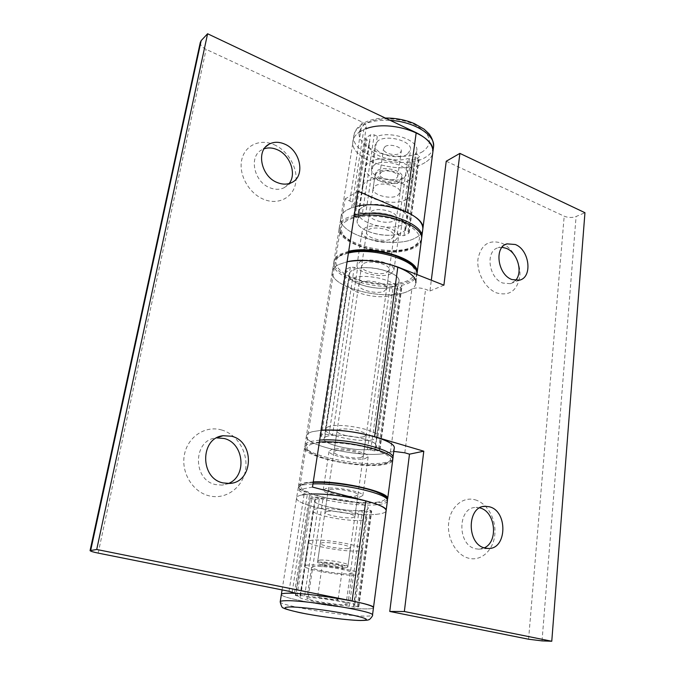<?xml version="1.0" encoding="UTF-8"?>
<svg xmlns="http://www.w3.org/2000/svg" width="675" height="675" viewBox="0 0 675 675"><rect width="100%" height="100%" fill="white"/><g stroke="black" fill="none" stroke-linecap="round" stroke-linejoin="round"><path stroke-width="0.51" stroke-dasharray="3.38 2.53" d="M330.328 489.535C337.188 488.033 358.535 492.151 357.893 494.826L355.548 496.074C348.46 497.467 327.687 493.45 328.16 490.75L330.328 489.535M327.088 511.388C333.956 510.131 355.463 514.173 354.856 516.577L352.519 517.674C345.423 518.83 324.498 514.89 324.937 512.452L327.088 511.388M362.5 520.138C349.566 522.146 312.314 515.126 312.972 510.73C312.93 509.861 314.179 509.22 316.718 508.823C328.902 506.486 368.061 513.827 366.846 518.147C366.854 519.1 365.411 519.758 362.5 520.138M363.842 510.334C350.924 512.536 313.782 505.457 314.483 500.833C314.449 499.922 315.698 499.247 318.229 498.8C330.413 496.26 369.436 503.677 368.196 508.216C368.204 509.212 366.753 509.912 363.842 510.334M378.548 514.055C356.653 517.548 295.734 505.921 296.578 498.158C296.519 496.682 298.502 495.577 302.518 494.834C298.502 495.577 296.519 496.682 296.578 498.158C295.734 505.921 356.653 517.548 378.548 514.055C383.029 513.456 385.535 512.443 386.075 511.017C385.535 512.443 383.029 513.456 378.548 514.055M304.096 494.581L309.69 494.117M360.948 457.523L363.31 455.996C364.011 452.858 342.942 448.597 336.099 450.529L333.923 452.014C333.374 455.178 353.886 459.337 360.948 457.523M363.867 436.7L366.238 435.029C366.972 431.637 346.056 427.309 339.221 429.469L337.036 431.089C336.454 434.506 356.813 438.733 363.867 436.7M329.172 426.516C326.649 427.233 325.384 428.195 325.367 429.401C324.43 435.569 360.703 443.112 373.545 439.535C376.431 438.834 377.899 437.822 377.933 436.497C379.367 430.405 341.314 422.533 329.172 426.516M327.721 436.101C325.198 436.776 323.933 437.704 323.924 438.877C323.013 444.842 359.404 452.326 372.254 448.926C375.148 448.259 376.608 447.289 376.642 446.006C378.051 440.117 339.871 432.304 327.721 436.101M393.846 451.406L386.632 453.068C364.863 458.519 305.142 446.234 306.366 436.227C306.374 434.329 308.382 432.818 312.382 431.688L321.199 430.312L312.382 431.688C308.382 432.818 306.374 434.329 306.366 436.227C305.142 446.234 364.863 458.519 386.632 453.068C391.07 452.098 393.593 450.681 394.183 448.833M363.808 263.427C370.558 259.571 390.277 264.431 389.306 269.663L386.902 272.396C379.957 276.092 360.72 271.325 361.572 266.077L363.808 263.427M361.007 282.378C367.765 278.707 387.619 283.508 386.674 288.537L384.269 291.161C377.317 294.671 357.944 289.963 358.771 284.909L361.007 282.378M393.407 294.612C380.759 300.822 346.233 292.418 347.625 283.306C347.735 281.526 349.034 280.024 351.523 278.8C363.555 272.076 399.651 280.792 397.862 289.828C397.727 291.769 396.25 293.363 393.407 294.612M394.58 286.09C381.932 292.444 347.515 283.989 348.933 274.717C349.051 272.911 350.35 271.375 352.839 270.118C364.854 263.25 400.849 272.008 399.026 281.205C398.9 283.188 397.415 284.816 394.58 286.09M319.688 440.108L310.871 441.391C306.863 442.462 304.855 443.914 304.855 445.745L333.619 263.587C331.425 279.391 387.821 293.389 409.185 282.825C414.011 280.682 416.585 277.914 416.914 274.539L415.808 282.952C415.572 286.352 412.99 289.111 408.071 291.254C386.682 301.573 330.126 287.66 332.277 272.126C332.463 269.207 334.53 266.709 338.487 264.625L347.085 261.765L338.487 264.625C334.53 266.709 332.463 269.207 332.277 272.126C330.126 287.66 386.682 301.573 408.071 291.254L411.851 289.178C415.319 287.466 419.892 287.499 425.562 289.288L429.958 290.993L431.308 280.218M336.555 599.847L338.074 599.527C338.361 598.632 323.688 596.16 319.064 596.337L317.63 596.649C317.427 597.561 331.83 599.982 336.555 599.847M341.221 566.882L342.748 566.401C343.077 565.211 328.556 562.663 323.941 563.093L322.498 563.574C322.253 564.773 336.496 567.278 341.221 566.882M345.49 567.818L347.811 567.093C348.334 565.321 326.455 561.473 319.57 562.14L317.444 562.857C317.098 564.654 338.369 568.401 345.49 567.818M348.182 548.581L350.511 547.712C351.067 545.695 329.332 541.772 322.456 542.675L320.313 543.527C319.942 545.569 341.077 549.391 348.182 548.581M311.96 540.262C309.42 540.54 308.18 541.046 308.239 541.78C307.69 545.484 345.322 552.285 358.282 550.901C361.201 550.657 362.644 550.125 362.61 549.323C363.741 545.712 324.16 538.574 311.96 540.262M308.213 565.009C305.665 565.194 304.433 565.599 304.518 566.224C304.054 569.362 341.98 576.003 354.957 575.117C357.885 574.965 359.328 574.552 359.269 573.868C360.332 570.814 320.423 563.853 308.213 565.009M314.407 566.35L311.614 567.253C311.209 569.565 339.483 574.518 349.034 573.834L352.164 572.915C352.898 570.645 323.536 565.515 314.407 566.35M309.715 597.721L306.939 598.328C306.627 600.1 335.18 604.893 344.748 604.69L347.87 604.083C348.528 602.353 318.853 597.383 309.715 597.721M281.357 594.582C281.121 598.666 343.904 609.188 365.985 608.909C370.499 608.909 372.997 608.555 373.461 607.837C372.997 608.555 370.499 608.909 365.985 608.909C343.904 609.188 281.121 598.666 281.357 594.582L281.407 594.253M365.023 458.671L368.212 456.629C369.183 452.436 340.968 446.74 331.889 449.347L329.029 451.313C328.337 455.541 355.565 461.059 365.023 458.671M359.682 497.154L362.855 495.475C363.749 491.915 335.146 486.397 326.05 488.422L323.207 490.042C322.616 493.653 350.19 498.985 359.682 497.154M313.267 481.916L304.4 482.802C300.383 483.621 298.392 484.81 298.443 486.371C297.523 494.564 358.214 506.318 380.093 502.445C384.041 501.854 386.471 500.926 387.382 499.669M319.393 442.074L310.559 443.34C306.551 444.403 304.552 445.846 304.56 447.66C303.404 457.262 363.344 469.429 385.138 464.333C389.585 463.43 392.099 462.088 392.69 460.308M391.601 238.857L394.014 235.913C395.035 230.344 375.553 225.382 368.828 229.559L366.576 232.403C365.673 237.997 384.683 242.865 391.601 238.857M394.141 220.717L396.562 217.671C397.6 211.908 378.253 206.904 371.537 211.241L369.284 214.194C368.348 219.974 387.239 224.893 394.141 220.717M362.332 207.385C359.859 208.845 358.552 210.592 358.4 212.617C356.797 223.045 390.479 231.837 403.026 224.446C405.835 222.953 407.329 221.096 407.498 218.877C409.455 208.524 374.288 199.446 362.332 207.385M361.074 215.713C358.602 217.148 357.286 218.86 357.142 220.86C355.565 231.145 389.34 239.887 401.903 232.63C404.722 231.162 406.207 229.34 406.375 227.154C408.308 216.945 373.039 207.917 361.074 215.713M355.565 206.592L347.043 209.9C343.102 212.271 341.018 215.063 340.774 218.295C338.344 235.499 393.871 249.902 415.117 238.106C419.428 235.938 421.959 233.246 422.702 230.015C421.959 233.246 419.428 235.938 415.117 238.106C393.871 249.902 338.344 235.499 340.774 218.295C341.018 215.063 343.102 212.271 347.043 209.9L352.747 207.276L354.206 205.293C354.198 203.698 352.738 202.255 349.844 200.973L345.102 198.982L299.346 489.561L304.67 490.919C307.927 491.78 309.648 492.59 309.808 493.332L308.424 494.125L302.518 494.834M385.062 146.593C389.534 143.319 402.072 146.77 401.33 151.04L399.727 153.318C395.179 156.507 382.843 153.098 383.535 148.812L385.062 146.593M381.324 172.1C385.805 168.978 398.461 172.378 397.744 176.487L396.141 178.664C391.584 181.71 379.122 178.343 379.797 174.226L381.324 172.1M377.578 170.438C384.269 165.729 403.329 170.843 402.233 177.002L399.811 180.293C392.943 184.823 374.33 179.795 375.317 173.61L377.578 170.438M375.3 185.819C382.008 181.246 401.169 186.317 400.098 192.333L397.676 195.531C390.791 199.927 372.077 194.94 373.047 188.907L375.3 185.819M406.468 199.344C393.955 207.141 360.577 198.222 362.247 187.338C362.416 185.228 363.732 183.398 366.196 181.862C378.118 173.5 412.957 182.697 410.94 193.506C410.763 195.826 409.269 197.767 406.468 199.344M409.092 180.191C396.613 188.3 363.462 179.28 365.183 168.058C365.369 165.881 366.685 163.991 369.141 162.397C381.046 153.723 415.623 163.012 413.573 174.158C413.378 176.538 411.885 178.554 409.092 180.191M404.013 177.93C394.824 183.988 370.136 177.28 371.444 168.978L374.423 164.751C383.299 158.38 408.772 165.232 407.278 173.492L404.013 177.93M407.295 154.28C398.132 160.616 373.655 153.824 375.013 145.218L378 140.813C386.851 134.165 412.096 141.1 410.569 149.664L407.295 154.28M425.132 162.481C404.106 176.293 350.047 161.241 352.856 141.767C353.177 138.122 355.286 134.924 359.193 132.165C355.286 134.924 353.177 138.122 352.856 141.767C350.047 161.241 404.106 176.293 425.132 162.481C429.393 159.941 431.924 156.845 432.717 153.183C431.924 156.845 429.393 159.941 425.132 162.481M360.712 131.203L366.002 128.782M395.339 240.384L398.596 236.436C399.98 229.011 373.899 222.379 364.973 227.981L362.011 231.753C360.83 239.22 386.075 245.692 395.339 240.384M390.69 273.873L393.938 270.202C395.263 263.233 368.862 256.736 359.902 261.908L356.957 265.418C355.843 272.422 381.392 278.758 390.69 273.873M348.697 251.269L340.116 254.213C336.167 256.348 334.091 258.905 333.889 261.892C331.687 277.737 388.049 291.752 409.413 281.146C413.615 279.273 416.129 276.902 416.939 274.042M353.995 216.785L345.465 220.016C341.525 222.328 339.432 225.07 339.204 228.243C336.825 245.143 392.538 259.462 413.809 247.927C418.129 245.818 420.66 243.177 421.402 240.005M274.05 144.678C288.335 150.787 298.308 168.497 295.701 182.925C293.296 197.438 278.598 205.394 263.95 199.437C249.261 193.691 238.604 175.146 241.625 160.363C244.426 145.488 259.808 138.358 274.05 144.678M289.128 183.541L284.065 187.751C279.779 189.776 275.088 189.785 269.975 187.793C253.952 182.056 248.484 156.322 261.824 149.825L264.22 148.753M221.442 429.916C237.532 434.27 248.577 452.967 245.455 470.315C242.561 487.713 225.83 499.939 209.275 495.872C192.679 492.083 180.799 472.458 184.435 454.57C187.836 436.615 205.403 425.309 221.442 429.916M228.395 483.511L222.1 485.114L215.62 484.591C192.544 480.144 192.881 440.201 215.705 438.016L216.683 437.889M200.281 42.491C200.222 45.082 202.171 47.368 206.137 49.351L362.137 122.048C364.939 123.432 366.331 125.018 366.306 126.816L364.829 129.085L359.193 132.165M366.052 137.835L365.614 138.493L366.829 139.86L369.866 141.244L368.803 144.307C367.327 154.364 392.934 163.561 407.742 158.574L410.645 159.899L414.307 159.958L418.939 157.174L419.437 156.473L418.348 155.242L415.429 153.892L416.812 150.314C418.517 140.417 392.074 130.849 377.308 136.282L374.254 134.873L370.499 134.831L366.052 137.835L354.181 215.072L358.67 212.498L362.517 212.6L365.673 213.916L377.308 136.282M365.673 213.916C380.675 209.385 407.936 218.413 406.375 227.154L405.025 230.302L408.038 231.55L409.177 232.664L408.679 233.272L403.996 235.651L400.25 235.524L397.254 234.293C382.21 238.41 355.852 229.753 357.142 220.86L358.155 218.168L355.025 216.878L353.751 215.646L354.181 215.072M358.155 218.168L369.866 141.244M397.254 234.293L407.742 158.574M405.025 230.302L415.429 153.892M295.743 595.443L300.552 596.734L299.784 597.291C299.557 599.383 329.704 604.859 345.802 605.711L353.413 606.901L358.307 606.892L353.919 605.686L355.033 605.062C355.759 603.062 324.346 597.324 308.306 596.59L300.367 595.35L295.743 595.443L310.323 498.108L315.318 499.677L314.483 500.833C313.959 504.833 343.119 511.211 358.973 510.68L366.356 511.912L371.199 511.245L371.689 511.017L370.364 510.393L367.006 509.541L368.196 508.216C369.149 504.318 338.825 497.644 323.03 498.386L315.326 497.087L310.736 497.88M300.552 596.734L315.318 499.677M345.802 605.711L358.973 510.68M353.919 605.686L367.006 509.541M308.306 596.59L323.03 498.386M312.474 487.088L299.346 489.561M357.927 191.219L345.102 198.982M319.874 560.081L317.748 560.815C317.402 562.638 338.656 566.392 345.777 565.785L348.098 565.042C348.621 563.245 326.759 559.389 319.874 560.081M377.342 172.049L375.081 175.213C374.093 181.381 392.715 186.41 399.583 181.887L402.005 178.613C403.102 172.463 384.033 167.349 377.342 172.049M501.727 243.177C512.806 247.894 521.167 263.334 519.834 276.455C517.143 290.832 509.389 296.317 496.564 292.891C485.232 288.478 476.39 272.413 477.984 258.998C481.089 244.519 489.004 239.245 501.727 243.177M515.481 280.479L510.401 283.677L502.807 283.053C488.624 278.117 485.097 250.83 498.125 247.75L502.065 247.295M475.065 499.795C487.266 503.077 496.37 519.244 494.809 534.659C493.417 550.125 481.469 561.381 468.99 558.301C456.486 555.458 446.808 538.608 448.681 522.762C450.377 506.866 462.898 496.285 475.065 499.795M484.312 547.847L478.609 549.163L475.647 548.783C456.95 545.257 457.49 506.866 475.985 507.473L479.706 507.895M446.234 161.232L564.19 216.203C568.223 217.772 572.189 217.882 576.087 216.523L584.947 212.701M345.836 269.426L345.406 269.941L346.714 271.08L349.92 272.295L348.933 274.717C347.777 282.741 374.676 290.993 389.88 287.516L392.943 288.681L396.748 288.849L401.465 286.782L401.962 286.242L400.781 285.213L397.71 284.032L399.026 281.205C400.486 273.324 372.642 264.71 357.48 268.566L354.257 267.325L350.342 267.165L345.836 269.426L320.355 435.24L324.937 434.025L332.48 435.358L357.48 268.566M332.48 435.358C348.106 433.713 377.747 440.952 376.642 446.006L375.418 447.77L378.692 448.715L379.983 449.457L379.493 449.778L374.676 450.849L367.436 449.584C351.751 450.959 323.215 444.04 323.924 438.877L324.802 437.358L321.384 436.371L319.942 435.552L320.355 435.24M324.802 437.358L349.92 272.295M367.436 449.584L389.88 287.516M375.418 447.77L397.71 284.032M443.905 285.179L429.958 290.993M387.366 501.145C386.809 502.639 384.303 503.71 379.831 504.377C357.952 508.182 297.228 496.446 298.131 488.329C298.08 486.785 300.063 485.612 304.087 484.802L312.955 483.933M378.473 502.031C366.086 503.896 339.981 501.365 321.199 496.564C300.864 490.885 295.844 486.456 306.146 483.258C317.545 480.895 346.613 483.536 366.365 488.835C386.691 494.969 390.724 499.365 378.473 502.031M392.707 459.101C391.492 460.561 392.597 461.717 384.05 463.928C369.014 466.982 335.618 462.983 317.579 456.072C307.133 451.609 305.902 449.204 305.556 448.495L304.855 445.745C303.691 455.414 363.597 467.606 385.391 462.451C389.762 461.548 392.268 460.223 392.909 458.477M312.289 443.829C301.97 447.82 306.83 452.874 326.852 458.983C345.364 464.105 371.216 466.391 383.543 463.885C395.761 460.451 391.863 455.414 371.858 448.774C352.409 443.104 323.663 440.775 312.289 443.829M348.578 252.045L340.706 254.812C332.733 260.044 334.555 261.073 333.619 263.587C333.821 260.618 335.897 258.069 339.846 255.952L348.435 253.015M407.928 280.572C395.887 285.938 371.301 284.799 354.063 278.235C336.673 271.763 330.218 260.854 341.719 254.838C352.941 248.712 380.152 249.657 398.174 256.981C416.669 265.832 419.918 273.696 407.928 280.572M280.243 601.602L280.201 601.906C280.015 605.703 342.942 616.14 365.032 616.115C369.537 616.157 372.026 615.853 372.499 615.195M354.257 215.08L345.727 218.329C341.786 220.649 339.702 223.4 339.466 226.581C337.078 243.532 392.766 257.867 414.028 246.291C418.281 244.198 420.803 241.599 421.588 238.477M347.043 220.657C335.576 227.188 341.845 238.722 358.999 245.438C376.009 252.239 400.368 253.184 412.349 247.328C424.288 239.878 421.149 231.542 402.924 222.328C385.155 214.734 358.231 214.017 347.043 220.657M433.443 147.673C432.641 151.369 430.11 154.499 425.849 157.056C404.84 171.011 350.89 155.908 353.725 136.282C354.046 132.612 356.155 129.381 360.062 126.605C367.251 121.846 377.333 119.779 390.31 120.395M422.837 151.554C411.877 158.245 389.753 157.874 374.515 150.913C358.189 142.307 354.831 133.473 364.458 124.394C374.794 116.961 399.009 117.045 414.855 124.748C431.106 134.198 433.772 143.134 422.837 151.554M292.199 592.017L307.344 494.252M351.7 207.757L363.8 129.651M349.844 200.973L362.137 122.048M355.025 216.878L366.829 139.86M400.25 235.524L410.645 159.899M403.996 235.651L414.307 159.958M408.679 233.272L418.939 157.174M408.038 231.55L418.348 155.242M362.517 212.6L374.254 134.873M358.67 212.498L370.499 134.831M289.027 591.3L304.67 490.919M98.162 553.103L206.137 49.351M296.916 596.008L311.816 498.8M349.262 606.395L362.306 511.515M353.413 606.901L366.356 511.912M358.307 606.892L371.199 511.245M357.396 606.378L370.364 510.393M304.636 595.865L319.494 497.492M300.367 595.35L315.326 497.087M390.471 451.938L411.851 289.178M404.814 452.807L425.562 289.288M528.576 639.225L564.19 216.203M542.033 640.887L576.087 216.523M321.384 436.371L346.714 271.08M370.693 450.512L392.943 288.681M374.676 450.849L396.748 288.849M379.493 449.778L401.465 286.782M378.692 448.715L400.781 285.213M329.029 434.354L354.257 267.325M324.937 434.025L350.342 267.165M354.856 516.577L357.893 494.826M312.972 510.73L299.784 597.291M282.091 589.908L298.131 488.329C299.253 486.945 296.089 486.076 305.632 483.216L313.192 482.406M366.846 518.147L355.033 605.062M324.937 512.452L328.16 490.75M366.238 435.029L363.31 455.996M325.367 429.401L347.625 283.306M377.933 436.497L397.862 289.828M337.036 431.089L333.923 452.014M386.674 288.537L389.306 269.663M358.771 284.909L361.572 266.077M342.748 566.401L338.074 599.527M350.511 547.712L347.811 567.093M308.239 541.78L304.518 566.224M311.614 567.253L306.939 598.328M352.164 572.915L347.87 604.083M362.61 549.323L359.269 573.868M320.313 543.527L317.444 562.857M322.498 563.574L317.63 596.649M362.855 495.475L368.212 456.629M298.443 486.371L304.56 447.66M323.207 490.042L329.029 451.313M396.562 217.671L394.014 235.913M358.4 212.617L368.803 144.307M385.341 118.041C375.494 118.285 367.563 120.386 361.555 124.343C358.037 126.74 355.641 129.701 354.383 133.237L339.466 226.581C336.513 244.561 391.458 258.82 413.235 247.371C421.057 242.933 420.905 240.418 421.571 238.57M407.498 218.877L416.812 150.314M369.284 214.194L366.576 232.403M397.744 176.487L401.33 151.04M400.098 192.333L402.233 177.002M362.247 187.338L365.183 168.058M371.444 168.978L375.013 145.218M407.278 173.492L410.569 149.664M410.94 193.506L413.573 174.158M373.047 188.907L375.317 173.61M379.797 174.226L383.535 148.812M393.938 270.202L398.596 236.436M333.889 261.892L339.204 228.243M356.957 265.418L362.011 231.753M291.592 182.604L284.065 187.751M229.584 483.443L222.1 485.114M354.206 205.293L366.306 126.816M353.751 215.646L365.614 138.493M409.177 232.664L419.437 156.473M294.46 592.954L309.808 493.332M295.338 595.536L310.323 498.108M358.788 606.8L371.689 511.017M217.561 437.442L215.705 438.016M265.874 146.686L261.824 149.825M317.748 560.815L375.081 175.213M348.098 565.042L402.005 178.613M519.463 280.176L510.401 283.677M488.118 548.471L478.609 549.163M319.942 435.552L345.406 269.941M379.983 449.457L401.962 286.242M483.199 506.571L475.985 507.473M505.094 244.713L498.125 247.75"/><path stroke-width="1.01" d="M302.518 494.834L304.096 494.581M309.69 494.117C335.602 492.514 388.041 503.938 386.151 510.469L386.075 511.017L386.151 510.469C385.627 507.566 378.844 504.36 365.816 500.867L312.474 487.088L357.927 191.219L405.422 211.494C417.04 216.734 422.854 222.497 422.862 228.783C425.545 214.507 380.835 199.328 355.565 206.592M394.183 448.833L394.276 448.116C396.267 439.881 347.566 427.739 321.199 430.312C338.116 429.435 355.919 431.561 374.6 436.674L423.79 451.195L404.359 611.516L389.762 611.449L528.576 639.225L542.033 640.887L551.77 641.25L404.359 611.516M551.77 641.25L584.947 212.701L459.877 153.385L443.905 285.179L397.82 267.022C380.32 260.744 363.412 258.998 347.085 261.765C372.642 255.589 418.323 270.084 415.808 282.952M281.357 594.582C281.18 593.789 283.103 593.342 287.137 593.232L294.46 592.954L289.027 591.3L98.162 553.103C93.226 552.091 90.526 551.264 90.062 550.64L96.719 549.475L352.114 600.978C365.648 603.779 372.777 605.964 373.494 607.551L373.494 607.551C375.46 603.712 307.032 592.279 287.137 593.232C283.103 593.342 281.18 593.789 281.357 594.582L280.243 601.602M387.382 499.669L387.695 498.597C389.517 491.881 339.879 480.532 313.267 481.916M392.69 460.308L392.774 459.624C394.732 451.735 345.819 439.771 319.393 442.074M422.702 230.015L422.862 228.783L422.702 230.015M359.193 132.165L360.712 131.203M366.002 128.782C390.293 118.969 435.932 135.143 432.903 151.791L432.717 153.183L432.903 151.791C433.013 144.695 427.452 138.324 416.205 132.68L207.596 33.75L201.175 40.61L200.281 42.491L90.087 550.505M416.939 274.042L417.15 272.649C419.698 259.504 374.203 244.882 348.697 251.269M421.402 240.005L421.563 238.798C424.212 224.775 379.325 209.714 353.995 216.785M264.22 148.753C268.27 147.428 272.523 147.707 276.978 149.58C290.064 154.744 296.958 173.998 289.128 183.541M284.386 143.986C300.687 150.306 305.657 176.555 291.592 182.604C287.28 184.629 282.547 184.629 277.4 182.596C261.242 176.74 255.682 150.702 269.114 144.18C273.738 141.733 278.826 141.666 284.386 143.986M216.683 437.889L224.066 438.488C244.021 442.859 247.379 476.179 228.395 483.511M231.5 436.219C255.015 441.391 253.665 482.507 229.584 483.443L223.045 482.912C199.749 478.389 200.028 437.906 223.062 435.729L231.5 436.219M96.719 549.475L207.596 33.75M502.065 247.295L506.351 248.366C517.582 252.661 523.252 272.531 515.481 280.479M515.32 244.51C529.563 249.877 532.87 277.391 519.463 280.176L511.836 279.526C497.585 274.514 493.973 246.94 507.052 243.861L515.32 244.51M479.706 507.895L479.824 507.929C495.298 511.178 498.833 541.628 484.312 547.847M489.248 506.765C507.988 510.764 507.178 549.61 488.118 548.471L485.139 548.083C466.332 544.514 466.796 505.668 485.392 506.301L489.248 506.765M459.877 153.385L446.234 161.232L431.308 280.218M389.762 611.449L409.489 454.165L404.814 452.807L393.846 451.406M423.79 451.195L409.489 454.165M312.955 483.933C339.576 482.6 389.256 493.914 387.442 500.572L387.366 501.145M392.909 458.477L393.027 457.701C394.985 449.752 346.106 437.763 319.688 440.108M348.435 253.015C373.942 246.662 419.47 261.267 416.922 274.362L416.922 274.362C417.445 267.739 410.172 261.495 395.111 255.622C378.54 250.433 363.023 249.244 348.578 252.045M285.972 600.708C281.931 600.775 280.007 601.172 280.201 601.906C281.247 606.175 282.285 608.167 283.314 607.863C283.542 608.529 288.799 610.073 299.084 612.478C317.469 616.368 347.169 620.266 360.433 620.511C365.732 620.418 368.483 620.139 368.685 619.692C369.267 620.401 373.393 615.372 372.532 614.925C374.465 611.381 305.859 600.033 285.972 600.708M289.71 606.952C280.117 607.458 285.23 609.685 305.058 613.659C323.35 617.136 348.477 620.258 360.121 620.468C371.554 620.325 367.335 618.182 347.482 614.031C328.261 610.276 300.409 606.884 289.71 606.952M372.499 615.195L387.442 500.572C386.497 498.563 389.559 497.559 376.245 491.847C361.007 486.093 330.429 481.52 313.192 482.406M421.588 238.477L421.782 237.128C424.432 223.062 379.578 207.976 354.257 215.08M390.31 120.395C413.657 121.551 435.071 134.789 433.62 146.273L433.443 147.673M352.114 600.978L365.816 500.867M292.013 593.266L292.199 592.017M405.422 211.494L416.205 132.68M90.712 550.294L201.175 40.61M374.6 436.674L397.82 267.022M392.707 459.101L394.276 448.116M387.695 498.597L392.774 459.624M421.571 238.57L433.62 146.273C433.51 141.978 432.034 137.877 429.207 133.979L424.153 129.22L414.399 123.626C405.329 119.821 395.643 117.965 385.341 118.041M417.15 272.649L421.563 238.798M281.407 594.253L282.091 589.908M223.062 435.729L217.561 437.442M269.114 144.18L265.874 146.686M485.392 506.301L483.199 506.571M507.052 243.861L505.094 244.713"/></g></svg>
